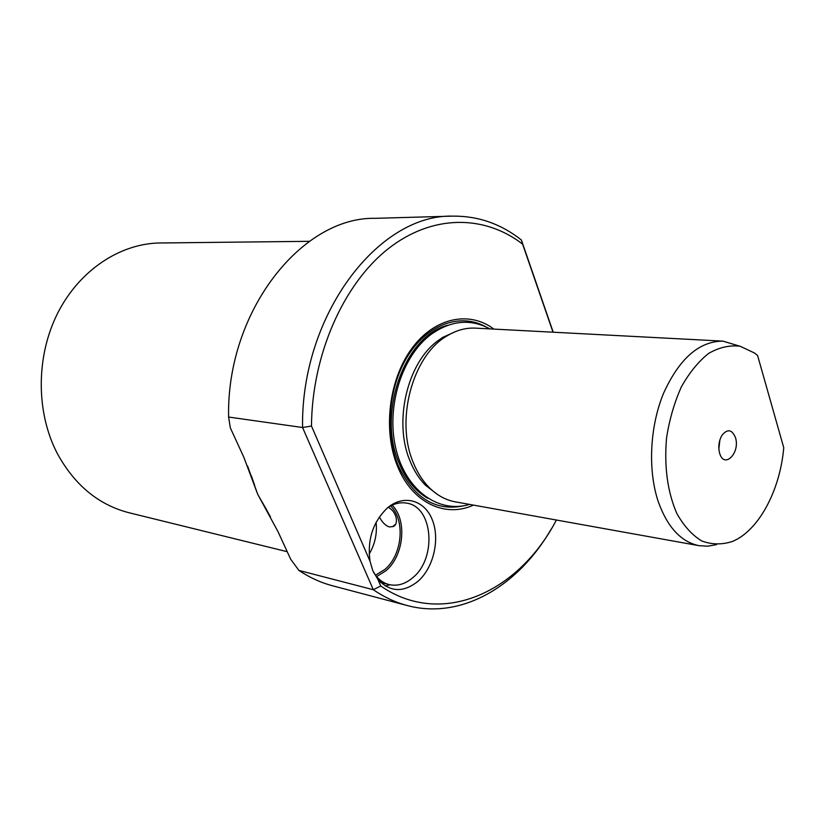 <?xml version="1.0" encoding="UTF-8"?>
<svg xmlns="http://www.w3.org/2000/svg" width="825" height="825" viewBox="0 0 825 825"><rect width="100%" height="100%" fill="white"/><g stroke="black" fill="none" stroke-linecap="round" stroke-linejoin="round"><path stroke-width="1.24" d="M783.75 447.717L757.587 355.482L754.566 353.038L740.149 346.263C729.743 344.963 719.266 347.335 708.706 353.368C698.455 361.494 689.329 372.683 681.326 386.956C674.324 402.61 669.384 419.657 666.538 438.065C664.084 466.754 667.507 491.865 676.799 513.408C683.77 525.876 692.072 535.054 701.704 540.932C711.769 544.686 722.03 544.851 732.487 541.427C758.732 530.63 780.12 490.328 783.75 447.717M735.436 437.518C740.468 452.564 724.515 469.239 719.761 453.637L719.637 453.234C718.039 446.954 718.792 441.014 721.896 435.425C727.403 428.629 731.919 429.33 735.436 437.518M739.602 346.149L722.937 341.127C699.167 341.22 679.387 358.555 663.609 393.143C649.852 426.37 647.697 469.755 658.102 501.177C667.27 527.051 680.903 541.881 698.981 545.665L455.194 501.827C445.582 500.032 436.879 495.227 429.062 487.41C422.647 480.882 417.44 472.725 413.438 462.949C395 420.668 412.428 355.73 446.789 336.043C456.204 330.258 465.785 327.628 475.54 328.133L722.937 341.127M716.574 544.624L707.747 546.191L698.981 545.665M437.394 494.402L425.463 485.234C419.183 478.851 414.088 470.869 410.169 461.309C393.278 422.348 407.065 363.062 437.724 340.869L442.798 337.343L456.277 331.279M493.855 329.093C469.281 310.406 434.321 317.522 411.613 348.769C388.812 379.84 382.748 430.774 397.609 466.455C412.149 502.776 445.211 518.152 473.468 505.106M553.008 332.197L522.596 244.118C484.471 214.655 431.991 214.015 387.564 249.263C343.282 284.491 311.994 354.987 311.479 426.061L370.033 561.258L372.776 570.642L377.819 579.232L380.748 585.998C441.695 628.186 518.812 592.278 556.39 520.028M377.819 579.232C389.936 592.35 403.425 592.958 418.275 581.068C433.785 567.26 440.158 538.88 432.197 519.564C424.473 500.063 403.703 494.093 387.533 507.829C372.972 521.751 367.135 539.56 370.033 561.258M522.596 244.118L521.379 239.993C500.919 223.802 477.984 215.851 452.554 216.129C378.551 214.108 300.847 314.799 302.558 427.505L311.479 426.061M553.214 332.207L521.379 239.993M380.748 585.998L373.312 589.72L302.558 427.505L228.608 417.048L230.319 427.835L243.808 457.184L257.699 494.247L278.087 531.816L290.689 559.247L298.908 570.426C309.519 577.5 320.605 582.574 332.166 585.678L332.826 585.853M373.57 572.354C377.551 578.799 382.687 582.863 388.977 584.543C397.382 586.451 405.446 584.059 413.15 577.376C437.054 557.762 432.939 506.705 406.756 503.157C400.414 502.012 394.113 503.477 387.853 507.561M392.133 505.158C407.385 520.039 403.961 555.823 385.894 570.776L376.592 576.572M375.488 575.2L384.832 569.477C402.394 554.977 405.57 520.101 390.565 505.931M376.097 522.328C377.272 533.672 374.963 544.263 369.157 554.122M388.204 507.323C397.444 511.923 398.805 525.494 392.741 526.608L389.338 526.928C385.595 525.762 382.264 522.431 379.356 516.945M309.396 241.323L160.359 242.973C120.471 243.272 79.489 270.002 57.637 313.242C35.857 356.462 35.877 412.376 57.276 453.451C74.57 485.017 98.402 504.756 128.762 512.676L287.224 551.698M385.337 586.039L389.998 584.781M551.121 529.227C518.141 586.307 461.093 620.194 406.942 605.457C395.257 602.333 384.048 597.083 373.312 589.72L298.908 570.426M452.554 216.129L375.2 218.326C301.96 216.624 226.39 311.211 228.608 417.048M719.905 439.859L718.853 448.903M427.845 498.362C415.583 491.277 406.055 479.665 399.248 463.526C376.633 413.16 404.9 335.249 447.872 325.246M464.815 505.57C436.095 511.985 413.83 498.496 398.021 465.104C384.223 431.826 388.802 384.873 408.891 354.276C428.928 323.565 461 313.057 485.543 326.669M270.507 516.893L257.699 494.247L247.572 465.991M442.798 337.343L446.789 336.043M469.559 504.405C438.622 513.882 405.498 490.112 395.845 448.563C385.904 407.179 401.713 356.266 430.928 334.496C450.924 320.358 470.58 318.491 489.875 328.886M425.463 485.234L429.062 487.41M380.738 582.471L388.977 584.543M251.264 475.674L254.574 485.048M392.741 526.608L395.371 524.36M267.001 510.541L262.69 502.92M406.942 605.457L332.166 585.678"/></g></svg>
